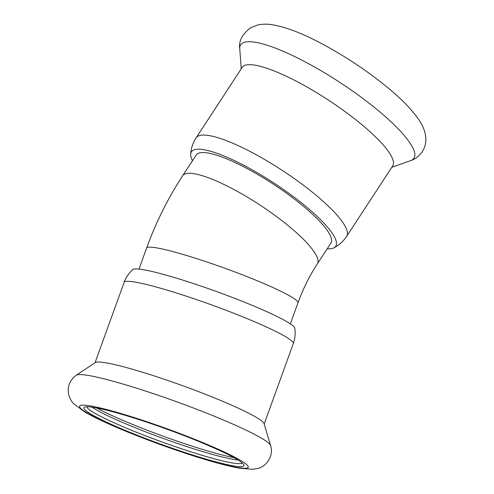 <?xml version="1.0" encoding="UTF-8"?>
<svg xmlns="http://www.w3.org/2000/svg" width="494" height="494" viewBox="0 0 494 494"><rect width="100%" height="100%" fill="white"/><g stroke="black" fill="none" stroke-linecap="round" stroke-linejoin="round"><path stroke-width="0.74" d="M317.376 263.802L330.943 243.06A80.473 17.778 -146.8 0 0 289.286 195.216A80.473 17.778 -146.8 0 0 208.647 153.146A80.473 17.778 -146.8 0 0 196.235 154.98L182.675 175.722C167.935 198.298 155.919 222.411 146.625 248.068A80.473 7.651 -160.1 0 1 158.105 248.142A80.473 7.651 -160.1 0 1 244.431 275.609A80.473 7.651 -160.1 0 1 297.962 302.847C303.063 288.805 309.534 275.794 317.376 263.802A80.473 17.778 -146.8 0 0 275.726 215.958A80.473 17.778 -146.8 0 0 195.081 173.888A80.473 17.778 -146.8 0 0 182.675 175.722M91.983 407.161A82.77 7.873 -160.1 0 0 124.667 423.352A82.77 7.873 -160.1 0 0 238.102 460.056M86.833 406.772A82.77 7.873 -160.1 0 0 123.401 426.853A82.77 7.873 -160.1 0 0 242.307 463.051M96.657 407.945A85.073 8.089 -160.1 0 0 124.303 420.987A85.073 8.089 -160.1 0 0 234.008 457.666M124.136 282.34A89.957 8.552 -160.1 0 1 211.63 304.915A89.957 8.552 -160.1 0 1 293.3 343.577C295.097 338.538 295.591 333.394 294.788 328.146A86.222 8.2 -160.1 0 0 216.477 291.528A86.222 8.2 -160.1 0 0 132.867 269.533C128.891 273.046 125.982 277.319 124.136 282.34L95.021 362.763M270.601 445.526L264.08 423.648A89.957 8.552 -160.1 0 0 182.416 385.623A89.957 8.552 -160.1 0 0 95.33 362.559L76.317 375.193C69.259 380.547 66.838 387.481 69.055 396.015C70.358 399.455 71.896 402.023 73.662 403.715L84.956 412.095C92.996 416.738 104.104 422.067 118.276 428.088C141.154 437.758 165.299 446.724 190.715 454.993C211.117 461.587 227.357 465.984 239.448 468.189L252.669 469.3L257.51 468.51C266.89 466.669 273.972 454.925 270.601 445.526A103.567 9.849 -160.1 0 0 176.574 401.746A103.567 9.849 -160.1 0 0 76.317 375.193M121.481 428.786A85.073 8.089 -160.1 0 0 204.837 458.753A85.073 8.089 -160.1 0 0 243.808 464.805A85.073 8.089 -160.1 0 0 166.676 429.101A85.073 8.089 -160.1 0 0 84.56 407.155A85.073 8.089 -160.1 0 0 121.481 428.786M192.493 160.704A86.222 19.044 33.2 0 1 190.69 154.165A86.222 19.044 33.2 0 1 231.217 159.117A86.222 19.044 33.2 0 1 306.607 207.048A86.222 19.044 33.2 0 1 333.913 247.815A86.222 19.044 33.2 0 1 327.201 248.785M346.702 236.286A89.957 19.871 33.2 0 0 316.296 195.426A89.957 19.871 33.2 0 0 196.124 137.826L242.14 67.443A89.957 19.871 33.2 0 1 362.312 125.044A89.957 19.871 33.2 0 1 392.724 165.904L346.702 236.286C343.367 241.288 339.1 245.129 333.913 247.815M119.184 428.36A89.667 8.528 -160.1 0 0 248.235 467.238A89.667 8.528 -160.1 0 0 124.352 414.522A89.667 8.528 -160.1 0 0 119.184 428.36M241.233 68.839L239.769 48.85A103.567 22.878 33.2 0 1 286.742 52.852A103.567 22.878 33.2 0 1 378.997 111.187A103.567 22.878 33.2 0 1 410.712 160.624L391.81 167.293M290.355 323.86L297.962 302.847M139.018 269.082L146.625 248.068M293.3 343.577L264.191 424.006M196.124 137.826C192.882 142.89 191.067 148.336 190.69 154.165M239.769 48.85C238.503 41.589 241.961 34.654 250.131 28.053L257.8 24.953C262.61 23.996 267.347 23.916 272.021 24.7C285.748 26.96 302.402 33.326 321.983 43.805C346.047 56.705 368.24 71.544 388.562 88.327C402.764 100.078 413.157 111.014 419.733 121.129C423.648 127.131 425.686 133.182 425.84 139.277C425.927 143.618 424.71 147.799 422.191 151.819C419.097 156.178 415.269 159.117 410.712 160.624"/></g></svg>
